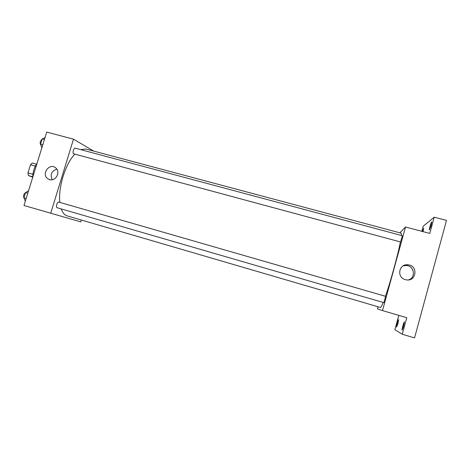 <?xml version="1.0" encoding="UTF-8"?>
<svg xmlns="http://www.w3.org/2000/svg" width="470" height="470" viewBox="0 0 470 470"><rect width="100%" height="100%" fill="white"/><g stroke="black" fill="none" stroke-linecap="round" stroke-linejoin="round"><path stroke-width="0.7" d="M32.912 174.294L27.965 172.901L30.491 164.764L32.242 163.014L36.46 164.183M32.759 177.184L28.353 175.539L27.965 172.901M32.782 176.785L28.353 175.539M35.338 166.116L30.491 164.764M32.794 177.078C32.812 171.932 34.228 167.367 37.036 163.384M81.328 220.019L80.758 221.887L23.988 205.484L46.736 132.088L73.49 139.167L93.771 151.123M383.173 302.451C381.787 305.905 380.87 307.574 380.424 307.462L67.163 215.877C64.578 215.107 62.604 212.787 61.223 208.927M401.409 235.464L401.192 233.161L85.857 149.008L80.652 149.63M74.806 154.137C65.471 163.719 58.027 187.647 59.86 202.394M50.701 213.315L73.49 139.167M73.678 153.813L400.581 241.991L402.338 235.711L75.253 148.185C73.778 147.633 72.216 153.208 73.678 153.813M58.832 202.1L385.623 296.323L383.873 302.656L57.14 207.734C55.495 207.417 57.275 201.495 58.832 202.1L58.856 202.106M49.591 179.587L47.887 178.788C40.755 174.188 49.797 162.091 55.901 168.072C60.842 172.161 55.648 181.643 49.591 179.587M52.217 179.71C49.979 174.582 51.512 171.062 56.817 169.147M400.381 241.956C397.943 254.781 390.505 281.859 385.447 296.27M378.021 306.763L377.445 308.843L382.498 310.588L405.51 227.01L399.847 232.803M398.807 315.364L394.876 329.728L402.267 334.24L414.552 337.912L446.5 220.371L434.221 217.187L423.217 226.205L421.813 231.322M402.267 334.24L406.779 317.702L382.498 310.588M405.51 227.01L429.786 233.431L434.221 217.187M405.357 279.644C396.292 277.488 398.889 263.406 408.072 264.822C418.418 265.603 416.455 281.888 406.239 279.838L405.357 279.644M403.148 265.861L406.538 265.497C414.393 265.991 416.038 277.782 408.518 279.897M422.407 231.481L423.711 228.244L423.106 231.663M431.172 225.477L429.439 229.93C428.846 229.971 431.266 221.57 431.754 221.893L431.172 225.477M397.973 323.53L396.621 327.085C396.122 327.12 398.237 319.347 398.642 319.653L397.973 323.53M403.66 326.221L402.15 330.105C401.556 330.122 403.865 321.615 404.359 321.962L403.66 326.221M25.333 201.137L23.929 197.87L25.568 192.594L28.558 190.732M26.15 198.51L23.929 197.87M27.783 193.235L25.568 192.594M25.562 192.612C23.647 194.122 23.13 195.937 24.011 198.052M41.859 147.827L40.573 144.214L42.194 138.991L45.055 137.522M42.794 144.807L40.573 144.214M44.415 139.584L42.194 138.991M42.083 139.355C40.091 140.924 39.656 142.786 40.767 144.936L40.843 144.971M50.243 179.728L47.887 178.788M406.538 265.497L408.072 264.822"/></g></svg>
